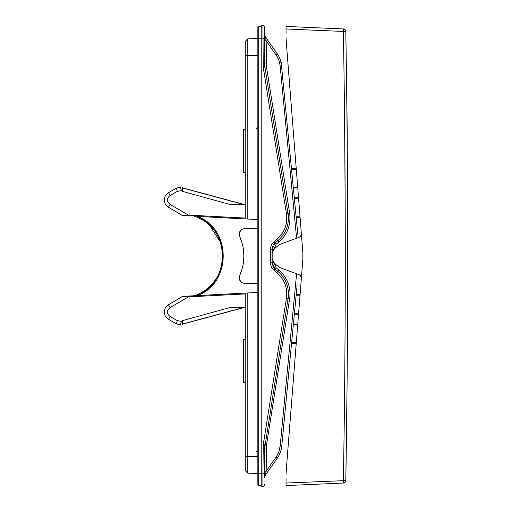 <?xml version="1.0" encoding="UTF-8"?>
<svg xmlns="http://www.w3.org/2000/svg" width="512" height="512" viewBox="0 0 512 512"><rect width="100%" height="100%" fill="white"/><g stroke="black" fill="none" stroke-linecap="round" stroke-linejoin="round"><path stroke-width="0.77" d="M244.582 307.418L182.592 324.128L243.533 307.558A8.41 6.714 -91 0 1 245.242 307.162M257.85 219.584L197.248 216.403C231.853 228.685 231.853 283.309 197.248 295.597M168.525 192.691L176.378 188.154L168.525 192.691A8.41 8.41 0 0 0 168.422 207.2L182.234 215.424L190.042 216.026L170.074 204.429C166.496 201.421 166.515 198.438 170.131 195.482L168.525 192.691M295.878 213.882L296.077 215.981M301.197 234.694A4.205 4.205 0 0 0 301.325 233.267L300.09 217.53L296.224 217.53L298.15 237.702L281.184 62.477M297.12 226.899L298.15 237.702M245.242 204.736L228.896 204.186L245.242 204.851M279.603 62.726L280.179 66.112C279.859 62.221 278.477 58.464 276.026 54.848L277.318 53.882C279.942 57.76 281.421 61.779 281.766 65.952L279.866 58.477L280.608 60.442M276.781 55.994L266.17 40.774L265.338 36.774L277.318 53.882M280.723 60.813L280.154 59.187M276.966 455.706L276.026 457.152L277.318 458.118L265.338 475.226L266.17 471.226L276.026 457.152C278.31 453.99 279.693 450.234 280.179 445.888L296.602 273.734M265.37 475.117L265.338 475.226A4.205 4.205 0 0 0 264.576 477.632L264.576 448.851L264.576 471.226L266.17 471.226L266.464 445.165L289.651 298.771C291.213 287.552 287.635 277.984 278.918 270.074L276.141 267.744L273.741 262.138M273.741 249.862L276.141 244.256L278.918 241.926C287.462 234.477 291.04 224.909 289.651 213.229L266.464 66.835L266.17 40.774L264.576 40.774L264.576 63.149L264.576 27.309A1.683 1.683 0 0 0 262.925 25.632L261.216 25.6L261.216 486.4L262.925 486.368L261.216 486.4M265.338 36.774L265.338 36.774A4.205 4.205 0 0 1 264.576 34.368L264.576 40.774M288.346 215.763L264.73 65.92M264.678 65.421L264.576 63.149L264.89 67.098L266.464 66.835M279.533 239.187L280.966 237.69M282.285 236.102L283.514 234.394M284.518 232.768L286.63 228.25M287.258 226.355L287.782 224.269M288.147 222.214L288.365 220.141M288.435 218.669L288.442 218.048M279.622 272.902L275.149 269.03L272.147 262.592L272.186 248.582M272.301 247.814L272.48 247.066M272.736 246.323L273.056 245.606M273.427 244.954L274.445 243.635M276.141 267.744L275.149 269.03L274.541 268.467M274.029 267.891L273.568 267.264M273.165 266.592L272.819 265.894M272.557 265.184L272.205 263.558M288.333 296.365L288.435 294.298M288.39 292.23L288.198 290.131M287.898 288.275L286.522 283.45M285.747 281.613L284.781 279.693M283.706 277.901L282.515 276.198M281.581 275.021L281.184 274.554M266.17 448.851L264.576 448.851L264.608 447.667M264.634 447.162L264.832 445.293M265.094 475.616L265.306 475.27A4.205 4.205 0 0 0 265.133 475.552L265.133 475.552A4.205 4.205 0 0 1 265.338 475.226M264.934 475.942A4.205 4.205 0 0 0 264.73 476.518A4.205 4.205 0 0 1 264.934 475.942A4.205 4.205 0 0 0 264.787 476.32M264.582 477.549L264.582 477.523A4.205 4.205 0 0 1 264.608 477.133A4.205 4.205 0 0 0 264.576 477.6L264.582 477.574M278.406 452.864L277.786 454.208M281.178 449.542L281.51 447.923M280.73 451.174L279.2 454.97L280.73 451.174M278.982 451.36L280.179 445.888L281.766 446.048L297.12 285.101M245.242 339.469L243.558 339.494L243.558 382.72L245.242 382.752M258.253 485.402L261.216 485.562L258.253 485.402A0.422 0.422 0 0 1 257.85 484.986A0.422 0.422 0 0 0 258.253 485.402L258.253 473.786L257.85 473.786L257.85 484.986L257.85 27.014A0.422 0.422 0 0 1 258.253 26.598L261.216 26.438L258.253 26.598L258.253 38.214L264.576 38.214M262.925 486.368A1.683 1.683 0 0 0 264.576 484.691A1.683 1.683 0 0 1 262.925 486.368A1.683 1.683 0 0 0 264.576 484.691A1.683 1.683 0 0 1 262.925 486.368L262.925 473.786L264.576 473.786L264.576 475.341M257.85 38.214L258.253 38.214L258.253 473.786L262.925 473.786L263.258 444.64L286.445 298.246C287.757 288.09 284.57 279.552 276.877 272.646L274.099 270.317C271.782 268.333 270.579 265.76 270.496 262.592L270.496 249.408C270.522 246.355 271.725 243.782 274.099 241.683L276.877 239.354C284.531 232.544 287.718 224.013 286.445 213.754L263.258 67.36L262.925 25.632L261.216 25.6M262.925 25.632A1.683 1.683 0 0 1 264.576 27.309A1.683 1.683 0 0 0 262.925 25.632M264.774 445.715L264.646 447.027M264.602 447.776L264.582 448.55M264.595 63.968L264.666 65.203M264.742 66.029L264.845 66.803M265.101 36.397L265.306 36.73A4.205 4.205 0 0 1 265.133 36.448L264.576 35.002M264.979 36.147A4.205 4.205 0 0 1 264.826 35.782M265.997 39.827L265.907 39.194M265.792 38.509L265.446 37.133M278.342 55.475L279.2 57.03L278.342 55.475M281.51 64.077L281.76 65.933M244.166 283.469L257.85 283.706M296.077 296.019L295.878 298.118M247.808 219.053L247.808 38.81L245.242 41.376L245.242 218.918L197.248 216.403M189.37 215.776L182.234 215.424L190.042 216.026M196.774 217.101L196.122 216.838M202.861 220.198L205.811 222.189M206.227 222.502L209.043 224.845M209.555 225.312L220.518 242.157M222.15 248.32L222.33 249.344M222.81 253.862L222.861 256M221.882 265.018L219.859 271.597M216.89 277.6L212.544 283.584M212.531 283.603L206.118 289.581M205.741 289.856L201.389 292.666M201.51 219.398L199.194 218.189M208.486 224.346L206.413 222.643M206.176 222.464L205.83 222.208M202.56 220.013L202.048 219.712M216.55 233.843L216.045 233.05M214.323 230.598L213.875 230.022M213.414 229.446L212.653 228.538M216.915 277.549L218.707 274.227M222.419 262.08L222.79 258.49M222.81 253.92L222.426 249.946M221.587 245.734L220.518 242.17M220.256 241.434L218.803 237.978M214.253 281.491L214.56 281.082M206.246 289.478L206.726 289.114M195.571 295.366L196.237 295.117M199.226 293.798L201.741 292.467M194.56 295.738L183.027 296.339L194.56 295.738C231.571 285.19 231.571 226.81 194.56 216.262L196.55 217.011M189.37 296.224L182.195 296.602L168.422 304.8A8.41 8.41 0 0 0 168.525 319.309L170.131 316.518C166.515 313.562 166.496 310.579 170.074 307.571L190.042 295.974L257.85 292.416M182.592 325.005L180.429 324.966L182.592 325.005L182.592 320.614L228.896 307.814L245.242 307.149M239.334 233.517L239.731 236.602L242.099 243.123M243.046 247.13L243.885 255.84M243.885 256.16L243.046 264.87M242.099 268.877L239.789 275.27C245.286 262.426 245.286 249.574 239.789 236.73C238.47 231.987 240.237 229.229 245.094 228.448L244.179 228.531M243.258 283.238L241.984 282.618L243.258 283.238M241.018 281.843L239.642 279.706L241.018 281.843M239.334 278.483L239.309 277.043L239.334 278.483M243.258 228.762L241.984 229.382M241.024 230.15L239.642 232.294M257.85 228.294L245.094 228.448M244.179 283.469L245.094 283.552C240.237 282.771 238.47 280.013 239.789 275.27M239.482 235.872L239.789 236.73L239.482 235.872M182.592 188.013L243.533 204.442A8.41 6.714 -89 0 0 245.242 204.838M170.131 316.518L177.312 320.589L182.592 321.67M228.896 204.186L182.592 191.386L182.592 190.33L177.312 191.411L170.131 195.482M168.525 319.309L176.403 323.859L180.429 324.966M182.592 190.33L182.592 186.995L180.397 187.034L176.378 188.154M277.318 458.118C279.763 454.726 281.242 450.701 281.766 446.048M278.413 456.403L279.155 455.046M279.872 453.517L281.056 450.029M245.242 129.248L243.558 129.28L243.558 172.506L245.242 172.531M245.472 470.854L247.808 473.19L257.85 473.37L247.808 473.19L245.242 470.624L245.242 293.082M245.242 134.854L245.242 129.811M265.85 38.816L266.17 42.995L266.17 40.774M247.808 473.19L247.808 292.947M245.472 41.146L247.808 38.81L257.85 38.63L247.808 38.81L247.795 39.194M247.795 39.622L247.789 41.696M247.789 43.526L247.795 51.91M247.795 460.09L247.789 468.474M247.789 470.304L247.795 472.614M182.618 215.443L183.392 215.68M201.587 292.557L199.187 293.818M196.749 294.906L194.682 295.693M206.867 289.005L206.4 289.363M216.544 278.17L216.051 278.944M214.323 281.402L213.869 281.984M213.421 282.547L212.653 283.462M216.902 234.426L218.707 237.773M220.365 241.728L221.53 245.51M222.419 249.914L222.79 253.619M222.803 258.15L222.426 262.054M221.587 266.266L220.525 269.818M220.256 270.573L218.803 274.022M211.827 227.61L212.544 228.416M214.259 230.515L214.554 230.906M215.027 231.558L215.853 232.762M201.99 219.68L202.483 219.968M206.298 222.554L206.701 222.867M199.29 218.234L201.741 219.533M265.971 472.326L265.907 472.813M264.608 477.133A4.205 4.205 0 0 0 264.576 477.6M273.741 249.408L272.147 249.408L275.149 242.97L277.926 240.64C286.048 233.421 289.427 224.371 288.077 213.491L289.651 213.229M262.925 448.851L264.576 448.851L288.077 298.509C289.472 287.731 286.086 278.682 277.926 271.36L278.918 270.074M264.608 64.371L264.653 65.088M291.533 168.339L296.218 168.339L286.17 40.704L302.854 252.704L302.854 259.296L286.17 471.296L296.218 343.661L291.533 343.661M296.224 294.47L300.09 294.47L301.325 278.733A4.205 4.205 0 0 0 301.197 277.306M347.008 390.918L345.805 480.576A2.522 2.522 0 0 1 343.398 483.053L286.042 485.562L286.042 477.99M343.405 479.949L343.398 480.538C344.39 420.378 344.992 361.446 345.184 303.75C345.517 214.842 344.922 124.083 343.398 31.462L286.042 28.96L286.042 34.01M300.973 235.309A4.205 4.205 0 0 1 300.288 236.384M299.814 236.838A4.205 4.205 0 0 1 298.573 237.549L280.448 244.147C273.971 248.096 271.2 252.051 272.147 256C271.2 259.949 273.971 263.904 280.448 267.853L298.573 274.451A4.205 4.205 0 0 1 299.814 275.162M300.288 275.616A4.205 4.205 0 0 1 300.973 276.691M301.325 233.267C301.389 235.322 300.467 236.749 298.573 237.549M298.573 274.451C300.467 275.251 301.389 276.678 301.325 278.733M286.042 37.402L286.17 40.704M286.042 28.96L286.042 26.438L343.398 28.947A2.522 2.522 0 0 1 345.805 31.424C347.334 124.058 347.93 214.835 347.597 303.757C347.398 361.472 346.803 420.41 345.805 480.576L286.042 483.04M344.595 121.107L345.184 207.379M345.267 256.032L345.184 304.621M299.648 217.024L300.051 217.024M296.256 168.832L291.578 168.819M293.414 188.064L297.766 188.006M298.541 197.869L294.342 197.818M293.35 187.386L297.709 187.334M298.592 198.547L294.406 198.496M291.578 343.181L296.256 343.168L291.578 343.181M300.051 294.976L296.179 294.963M294.342 314.182L298.541 314.131M297.766 323.994L293.414 323.936M294.406 313.504L298.592 313.453M297.709 324.666L293.35 324.614M286.17 471.296L286.042 474.598M347.008 121.082L347.597 207.366M347.68 256.032L347.597 304.634M343.398 28.947L343.398 31.462L345.805 31.424M347.13 124.813L346.675 84.621L347.13 124.819A13454.099 13454.099 0 0 1 347.245 137.702C347.36 151.277 347.36 151.277 347.245 137.702A13454.099 13454.099 0 0 0 347.13 124.813M347.309 145.421L347.245 137.702A13454.099 13454.099 0 0 0 347.11 123.117L347.11 123.11A13454.099 13454.099 0 0 1 347.245 137.702L347.309 145.421M346.918 104.71A13454.099 13454.099 0 0 1 346.944 107.52A13454.099 13454.099 0 0 0 346.918 104.71A13454.099 13454.099 0 0 1 346.944 107.52A13454.099 13454.099 0 0 0 346.918 104.71M346.579 77.152L346.701 86.765L346.579 77.152M346.394 63.75A13454.099 13454.099 0 0 1 346.579 77.344A13454.099 13454.099 0 0 0 346.394 63.75M296.602 238.266L280.179 66.112L281.766 65.952M266.17 63.149L262.925 63.149M278.918 241.926L276.877 239.354M276.141 244.256L275.149 242.97L272.147 249.408L270.496 249.408M273.741 262.592L272.147 262.592L275.149 269.03L274.099 270.317M289.651 298.771L286.445 298.246M266.464 445.165L263.258 444.64M266.214 64.576L266.31 65.69M266.285 446.586L266.202 447.693M286.445 213.754L288.077 213.491M263.258 67.36L264.89 67.098M188.307 296.902L245.242 293.92M245.242 218.08L188.307 215.098M170.074 307.571L168.422 304.8M177.312 320.589L176.403 323.859M181.312 321.658L180.397 324.966M228.896 307.814L243.533 307.558L182.592 323.987M246.067 354.931L245.242 354.931M257.85 451.533L256.198 451.533M245.242 456.378L257.85 456.55M257.85 55.45L245.242 55.622M181.312 190.342L180.397 187.034M177.312 191.411L176.403 188.141M168.422 207.2L170.074 204.429M276.877 272.646L277.926 271.36M270.496 262.592L272.147 262.592M274.099 241.683L275.149 242.97M296.102 216.211L299.981 216.205M296.32 169.658L291.654 169.645M291.654 342.355L296.32 342.342M299.981 295.795L296.102 295.789M343.398 483.053L343.398 480.538M264.576 477.632L265.133 475.552M264.64 476.934L264.832 476.205M194.56 216.262L195.302 216.531M256.198 129.056L257.85 127.373M265.306 36.73L264.576 34.362M244.582 204.582L182.592 187.872"/></g></svg>
